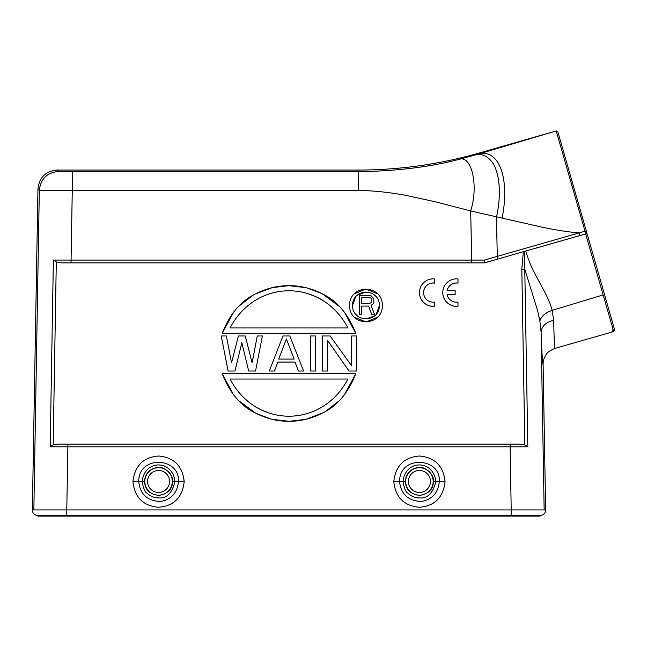 <?xml version="1.0" encoding="UTF-8"?>
<svg xmlns="http://www.w3.org/2000/svg" width="647" height="647" viewBox="0 0 647 647"><rect width="100%" height="100%" fill="white"/><g stroke="black" fill="none" stroke-linecap="round" stroke-linejoin="round"><path stroke-width="0.97" d="M447.126 290.446L455.14 290.446L455.14 294.708L447.126 294.708A9.608 9.608 -0 0 0 457.995 302.068L457.995 306.225A13.733 13.724 180 0 1 442.766 292.581A13.733 13.724 180 0 1 457.995 278.93L457.995 283.087A9.608 9.608 -0 0 0 447.126 290.446A9.608 9.608 -0 0 1 457.995 283.135L457.995 283.087M447.134 294.757L455.14 294.708M442.766 292.581L442.766 292.622A13.733 13.724 180 0 0 457.995 306.274L457.995 306.225M434.711 278.93L434.711 283.087A9.608 9.608 -0 0 0 423.599 292.581A9.608 9.608 -0 0 0 434.711 302.068L434.711 306.225A13.733 13.724 180 0 1 419.474 292.581A13.733 13.724 180 0 1 434.711 278.93M423.599 292.598A9.608 9.608 -0 0 1 434.711 283.135L434.711 283.087M419.474 292.581L419.474 292.622A13.733 13.724 180 0 0 434.711 306.274L434.711 306.225M611.108 317.515L567.451 165.284M572.789 183.885L583.165 220.061M39.338 516.055L39.338 515.505L37.841 515.505L37.841 516.055L540.148 516.055L540.148 515.505C543.69 515.077 545.526 513.208 545.647 509.917L543.108 364.504C543.035 360.913 544.111 357.556 546.335 354.419C547.208 352.469 550.112 350.456 555.037 348.377L613.704 331.555L614.642 329.857L586.255 230.85L586.643 232.192L585.697 233.89L585.017 231.173L579.154 232.912C568.236 232.006 555.555 230.025 541.118 226.968L470.684 210.946C478.95 185.277 471.453 153.857 458.408 159.526C429.665 167.08 396.279 171.14 358.252 171.698L358.252 190.59C371.354 190.444 387.068 192.005 405.394 195.265L435.496 201.815L470.684 210.946L471.712 260.086L484.304 260.086L484.975 262.771A2.75 2.75 82.9 0 1 484.223 262.884L484.304 260.086L497.284 256.382L496.459 217.214C502.614 189.717 497.228 172.798 496.241 170.573C494.308 163.756 487.126 151.996 475.084 155.045L458.408 159.526M610.914 316.836L610.631 315.857M586.255 230.85L557.876 131.891L556.202 130.945L585.017 231.173L586.287 230.955C586.489 233.09 587.508 231.408 585.697 233.89L579.744 235.597L579.154 232.912L497.284 256.382L497.883 259.075L524.604 251.319L524.774 269.12L537.503 310.22L539.873 320.944L541.102 332.234C541.911 354.014 542.582 364.771 543.108 364.504M349.032 371.014L327.592 340.451L327.592 371.014L322.441 371.014L322.441 335.979L330.164 335.979L351.604 365.798L351.604 335.979L356.748 335.979L356.748 371.014L349.032 371.014M310.439 335.979L315.582 335.979L315.582 371.014L310.439 371.014L310.439 335.979M286.427 338.955L278.703 359.085L294.142 359.085L286.427 338.955M269.273 371.014L282.99 335.979L289.856 335.979L303.58 371.014L298.429 371.014L295 362.069L277.846 362.069L274.417 371.014L269.273 371.014M248.691 371.014L241.824 342.684L234.966 371.014L228.108 371.014L221.242 335.979L226.393 335.979L231.537 362.813L238.395 335.979L245.262 335.979L252.12 362.813L257.263 335.979L262.407 335.979L255.549 371.014L248.691 371.014M255.719 407.012L258.905 408.742M262.407 410.4L268.076 412.56M230.057 379.037C256.091 428.597 321.899 428.597 347.932 379.037L230.057 379.037M222.188 373.651L355.801 373.651C348.143 393.085 337.006 406.235 322.4 413.093C311.741 418.577 300.604 421.318 288.999 421.318C277.393 421.334 266.257 418.593 255.597 413.093C240.983 406.227 229.847 393.085 222.188 373.651L233.648 394.985M355.801 373.651L344.253 395.099M339.157 400.776L325.934 411.096M323.185 412.673L322.441 413.069M322.392 413.093L305.764 419.345L289.144 421.318M288.991 421.318L272.274 419.353M270.713 418.965L256.285 413.457M255.597 413.093L238.743 400.687M322.279 299.982L319.092 298.251M315.582 296.593L309.913 294.425M347.932 327.956C321.899 278.396 256.091 278.396 230.057 327.956L347.932 327.956M355.801 333.342L222.188 333.342C229.855 313.908 240.983 300.758 255.597 293.9C266.257 288.416 277.385 285.675 288.999 285.675C300.604 285.659 311.733 288.4 322.4 293.9C337.014 300.758 348.143 313.908 355.801 333.342L344.341 312.008M222.188 333.342L233.737 311.894M238.832 306.217L252.063 295.897M254.805 294.32L255.549 293.924M255.605 293.892L272.225 287.648L288.845 285.675M289.007 285.675L305.716 287.64M307.285 288.028L321.705 293.536M322.4 293.9L339.246 306.298M369.388 303.589L371.41 302.351L371.815 301.114L371.41 298.639L370.602 297.814L361.713 297.402L361.713 303.589L369.388 303.589M371.815 314.725L368.58 306.063L361.713 306.063L361.713 314.725L359.295 314.725L359.295 295.339L371.006 295.752L373.829 298.639L373.829 302.764L372.623 304.413L371.006 305.238L374.637 314.725L371.815 314.725M352.51 305.497C352.478 323.088 379.344 323.241 379.425 305.497C379.457 287.907 352.591 287.753 352.51 305.497L355.648 296.86M357.322 295.194L365.822 292.04M374.613 295.194L375.422 295.922M375.462 295.962L376.287 296.86M379.425 305.497L376.287 314.127M374.613 315.801L366.121 318.955M357.322 315.801L356.513 315.073M356.473 315.032L355.648 314.127M382.417 305.497C382.426 327.01 349.655 327.188 349.517 305.497C349.509 283.984 382.288 283.807 382.417 305.497M377.605 317.119L366.153 321.947M366.032 321.947L354.419 317.208M354.33 293.875L365.781 289.047M365.903 289.047L377.516 293.787M144.596 481.457C144.985 469.374 156.59 466.956 159.283 467.506C161.815 466.414 173.428 472.472 172.531 481.457C172.571 489.019 168.074 493.677 159.033 495.416C149.667 494.348 144.855 489.698 144.596 481.457L142.154 481.497C144.475 459.297 172.684 459.54 174.973 481.497C172.07 493.192 166.611 498.667 158.604 497.907C154.245 497.923 150.355 496.306 146.926 493.071C144.952 492.262 143.359 488.404 142.154 481.497L138.749 481.562C138.401 454.55 180.513 457.453 178.386 481.554C177.1 499.387 161.677 501.854 158.572 501.376C146.554 500.204 139.946 493.604 138.749 481.562L132.942 481.586C134.738 465.727 143.31 457.203 158.677 456.014C174.035 457.445 182.535 465.977 184.185 481.594C182.446 497.494 173.865 506.051 158.458 507.264C143.044 505.817 134.544 497.252 132.942 481.586M433.401 481.457C433.433 489.019 428.937 493.677 419.895 495.416C410.53 494.348 405.726 489.698 405.459 481.457C405.855 469.374 417.452 466.956 420.146 467.506C422.677 466.414 434.291 472.472 433.401 481.457L435.835 481.497C432.932 493.192 427.481 498.659 419.466 497.907C415.107 497.923 411.217 496.306 407.788 493.071C405.815 492.262 404.229 488.404 403.016 481.497L399.611 481.562C399.272 454.542 441.375 457.461 439.248 481.554C437.97 499.363 422.564 501.854 419.434 501.376C407.416 500.204 400.808 493.604 399.611 481.562L393.805 481.586C395.6 465.727 404.173 457.203 419.539 456.014C434.897 457.445 443.405 465.977 445.047 481.594C443.308 497.494 434.735 506.051 419.321 507.264C403.906 505.817 395.406 497.252 393.805 481.586M405.459 481.457L403.024 481.497C405.345 459.297 433.547 459.54 435.835 481.497L445.047 481.594M519.816 444.109L510.127 444.109L510.127 446.81L527.823 446.794L524.774 269.12L521.822 269.152L524.838 444.95L519.816 444.109L58.181 444.109L53.159 444.95L56.297 261.946L61.667 262.884L484.223 262.884L61.667 262.884M513.306 444.109L58.181 444.109L67.87 444.109L67.87 446.81L50.175 446.794L53.159 444.95M524.838 444.95L527.823 446.794M612.701 328.045C613.453 330.577 612.515 332.113 609.878 332.655L613.704 331.555L603.158 294.919L552.158 310.366C545.381 312.679 541.288 316.213 539.873 320.944M555.037 348.377C554.503 348.135 554.058 338.753 553.695 320.233L552.158 310.366C547.912 292.517 531.697 273.794 525.825 250.996L524.604 251.319M553.695 320.233C545.858 322.19 541.66 326.185 541.102 332.234L544.151 509.917L545.348 509.917M502.072 218.265C509.941 179.324 499.565 149.311 479.217 153.832L479.103 153.048C439.539 164.362 399.175 170.032 358.026 170.064L57.171 170.064C45.613 171.123 39.208 177.415 37.955 188.948L39.33 190.347L33.846 509.917L66.787 509.917L67.87 446.81L510.127 446.81L511.211 509.917L544.151 509.917M484.975 262.771L497.883 259.075L484.223 262.884M586.651 232.233L585.656 233.907L525.825 250.996M521.822 269.152L523.342 251.667M358.252 190.582L72.262 190.582L72.262 171.698L58.545 171.463C47.037 172.571 40.632 178.863 39.33 190.347L72.262 190.582L71.073 260.086L53.377 260.07L56.297 261.946M511.211 516.055L511.211 515.505L39.33 515.505L66.787 515.505L66.787 516.055M66.787 515.505L66.787 509.917L511.211 509.917L511.211 515.505L538.66 515.505L538.66 516.055M540.148 515.505L511.211 515.505M479.103 153.048L556.194 130.945L475.092 155.045M585.648 233.915L603.141 294.927M535.999 248.141L579.744 235.597L535.999 248.141M37.955 188.948L32.35 509.917L33.846 509.917M37.841 515.505C34.299 515.077 32.471 513.208 32.35 509.917L32.649 509.917M172.029 484.271A13.757 13.757 0 0 1 144.815 481.457A13.757 13.757 0 0 1 159.979 467.773A13.757 13.757 0 0 1 172.029 484.271M169.571 481.457A11.007 11.007 0 0 1 157.431 492.407A11.007 11.007 0 0 1 147.791 479.201A11.007 11.007 0 0 1 169.571 481.457M172.531 481.457L184.185 481.594M405.968 478.643A13.757 13.757 0 0 1 433.183 481.457A13.757 13.757 0 0 1 418.011 495.133A13.757 13.757 0 0 1 405.968 478.643M408.419 481.457A11.007 11.007 0 0 1 420.558 470.506A11.007 11.007 0 0 1 430.206 483.705A11.007 11.007 0 0 1 408.419 481.457M471.712 262.884L471.712 260.086L71.073 260.086L71.073 262.884M50.175 446.794L53.377 260.07M72.262 171.698L358.252 171.698L358.026 170.064M58.545 171.463L57.171 170.064M613.704 331.555L614.642 329.857"/></g></svg>
